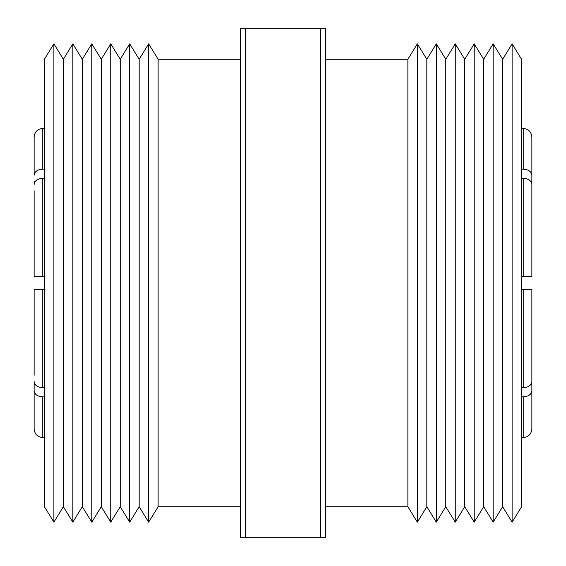 <?xml version="1.0" encoding="UTF-8"?>
<svg xmlns="http://www.w3.org/2000/svg" width="566" height="566" viewBox="0 0 566 566"><rect width="100%" height="100%" fill="white"/><g stroke="black" fill="none" stroke-linecap="round" stroke-linejoin="round"><path stroke-width="0.85" d="M34.137 375.237L34.137 289.488L44.417 289.488M44.417 276.512L34.137 276.512L42.783 276.512L34.137 276.512L34.137 190.763M44.417 169.121L42.783 169.121C37.526 169.489 34.646 171.533 34.137 175.241L34.137 137.092C34.66 131.836 37.54 128.949 42.783 128.432L44.417 128.432M34.137 184.417C34.646 180.703 37.526 178.665 42.783 178.29L44.417 178.29M44.417 387.71L42.783 387.71C37.526 387.335 34.646 385.297 34.137 381.583M35.12 384.406L34.137 384.406L34.137 390.759C34.646 394.467 37.526 396.511 42.783 396.879L44.417 396.879M44.417 437.568L42.783 437.568C37.533 437.044 34.646 434.157 34.137 428.908L34.137 419.93M44.417 59.274L44.417 506.726L53.89 522.149L53.89 43.851L44.417 59.274M53.89 43.851L63.364 59.274L63.364 506.726L53.89 522.149M63.364 506.726L72.844 522.149L72.844 43.851L63.364 59.274M72.844 43.851L82.318 59.274L82.318 506.726L72.844 522.149M82.318 506.726L91.791 522.149L91.791 43.851L82.318 59.274M91.791 43.851L101.272 59.274L101.272 506.726L91.791 522.149M101.272 506.726L110.745 522.149L110.745 43.851L101.272 59.274M110.745 43.851L120.225 59.274L120.225 506.726L110.745 522.149M120.225 506.726L129.699 522.149L129.699 43.851L120.225 59.274M129.699 43.851L139.172 59.274L139.172 506.726L129.699 522.149M139.172 506.726L148.653 522.149L148.653 43.851L139.172 59.274M148.653 43.851L158.126 59.274L158.126 506.726L148.653 522.149M158.126 506.726L240.359 506.726M158.126 59.274L240.359 59.274M325.641 506.726L407.874 506.726L417.347 522.149L417.347 43.851L407.874 59.274L407.874 506.726M325.641 59.274L407.874 59.274M417.347 43.851L426.828 59.274L426.828 506.726L417.347 522.149M426.828 506.726L436.301 522.149L436.301 43.851L426.828 59.274M436.301 43.851L445.775 59.274L445.775 506.726L436.301 522.149M445.775 506.726L455.255 522.149L455.255 43.851L445.775 59.274M455.255 43.851L464.728 59.274L464.728 506.726L455.255 522.149M464.728 506.726L474.209 522.149L474.209 43.851L464.728 59.274M474.209 43.851L483.682 59.274L483.682 506.726L474.209 522.149M483.682 506.726L493.156 522.149L493.156 43.851L483.682 59.274M493.156 43.851L502.636 59.274L502.636 506.726L493.156 522.149M502.636 506.726L512.11 522.149L512.11 43.851L502.636 59.274M512.11 43.851L521.583 59.274L521.583 506.726L512.11 522.149M521.583 396.879L523.217 396.879C528.474 396.511 531.354 394.467 531.863 390.759L531.863 428.908C531.347 434.164 528.46 437.051 523.217 437.568L521.583 437.568M521.583 289.488L531.863 289.488L531.863 381.583C531.354 385.297 528.474 387.335 523.217 387.71L521.583 387.71M531.863 276.512L523.217 276.512L531.863 276.512L531.863 184.417L531.863 276.512L521.583 276.512M521.583 178.29L523.217 178.29C528.474 178.665 531.354 180.703 531.863 184.417M530.88 181.594L531.863 181.594L531.863 137.092L531.863 175.241C531.354 171.533 528.474 169.489 523.217 169.121L521.583 169.121M521.583 128.432L523.217 128.432C528.467 128.963 531.354 131.85 531.863 137.092M531.863 419.93L531.863 428.908M320.505 28.3L325.641 28.3L325.641 537.7L320.505 537.7L320.505 28.3L245.495 28.3L245.495 537.7L320.505 537.7M42.783 169.121L42.783 128.432C37.533 128.949 34.646 131.836 34.137 137.092L34.137 175.241M34.137 390.759L34.137 428.908M531.863 390.759L531.863 384.406L530.887 384.406M531.863 381.583L531.863 375.237M531.863 181.594L531.863 175.241M531.863 289.488L523.217 289.488L531.863 289.488M245.495 537.7L240.359 537.7L240.359 28.3L245.495 28.3M34.137 181.594L35.113 181.594M42.783 178.29L42.783 276.512M42.783 289.488L42.783 387.71M42.783 396.879L42.783 437.568M523.217 396.879L523.217 437.568M523.217 289.488L523.217 387.71M523.217 178.29L523.217 276.512M523.217 128.432L523.217 169.121"/></g></svg>
